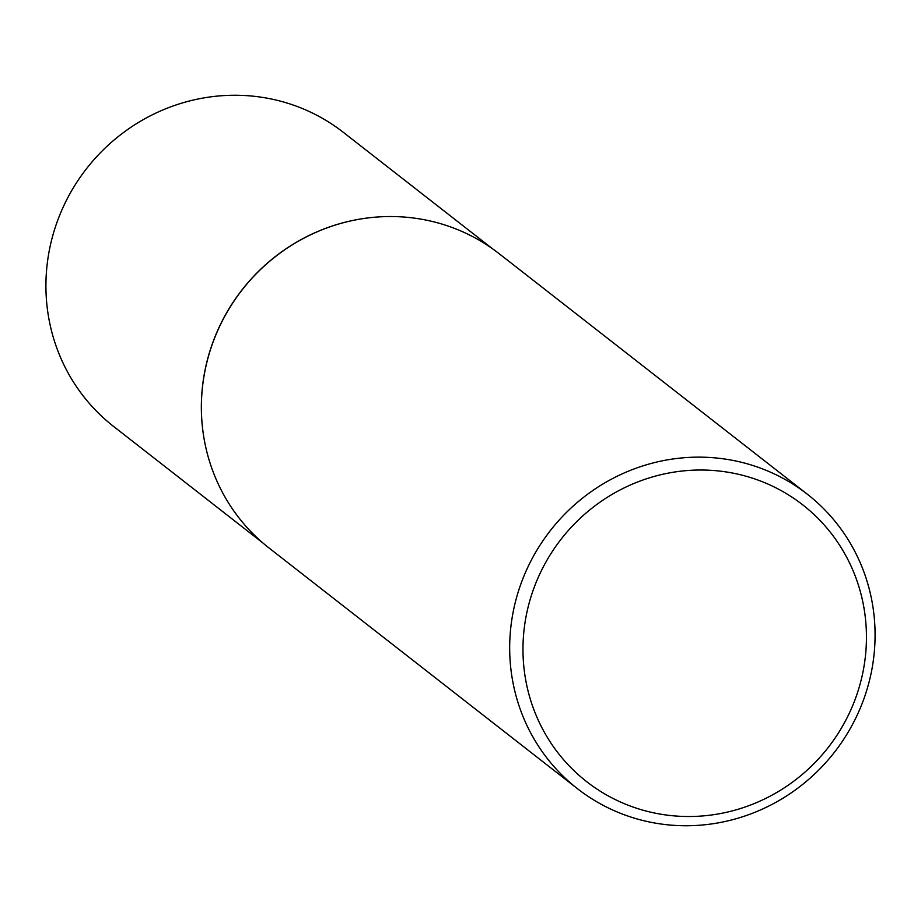 <?xml version="1.0" encoding="UTF-8"?>
<svg xmlns="http://www.w3.org/2000/svg" width="921" height="921" viewBox="0 0 921 921"><rect width="100%" height="100%" fill="white"/><g stroke="black" fill="none" stroke-linecap="round" stroke-linejoin="round"><path stroke-width="1.38" d="M204.658 441.873A186.606 179.986 -52 0 1 204.635 441.769A186.606 179.986 -52 0 1 212.221 344.166A186.606 179.986 -52 0 1 380.189 216.826A186.606 179.986 -52 0 1 380.292 216.815M262.922 542.987L113.64 426.481A186.606 179.986 -52 0 1 56.791 222.87A186.606 179.986 -52 0 1 343.245 132.267L492.539 248.785M577.455 788.698L269.162 548.099A186.79 180.171 -52 0 1 204.669 441.976A186.79 180.171 -52 0 1 212.267 344.281A186.79 180.171 -52 0 1 380.396 216.815A186.79 180.171 -52 0 1 499.009 253.586L807.303 494.197A186.79 180.171 -52 0 1 864.197 698.003A186.79 180.171 -52 0 1 577.455 788.698A186.79 180.171 -52 0 1 520.561 584.881A186.79 180.171 -52 0 1 807.303 494.197M856.219 696.437A175.577 169.36 128 0 0 753.102 478.379A175.577 169.36 128 0 0 533.201 590.096A175.577 169.36 128 0 0 636.319 808.154A175.577 169.36 128 0 0 856.219 696.437"/></g></svg>
